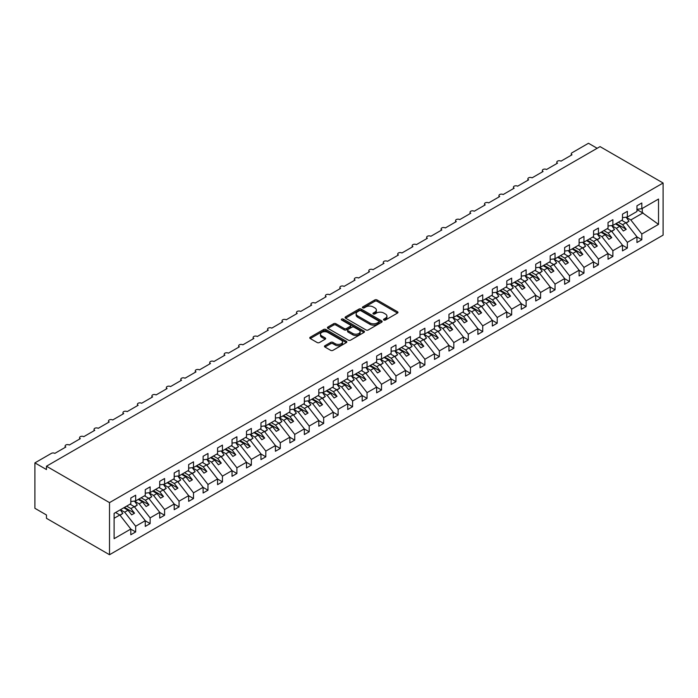 <?xml version="1.0" encoding="UTF-8"?>
<svg xmlns="http://www.w3.org/2000/svg" width="698" height="698" viewBox="0 0 698 698"><rect width="100%" height="100%" fill="white"/><g stroke="black" fill="none" stroke-linecap="round" stroke-linejoin="round"><path stroke-width="1.05" d="M383.856 320.033A1.126 0.646 0 0 0 385.444 320.033L397.511 313.062A1.605 0.925 0 0 0 397.982 312.407A1.605 0.925 0 0 0 397.511 311.753L377.068 299.948A1.605 0.925 0 0 0 374.8 299.948L362.733 306.919A1.126 0.646 0 0 0 362.402 307.373A1.126 0.646 0 0 0 362.733 307.835A1.126 0.646 0 0 0 364.321 307.835L365.883 306.937A5.139 2.966 0 0 1 373.151 306.937L374.852 307.914A5.139 2.966 0 0 1 376.362 310.017A5.139 2.966 0 0 1 374.852 312.111L373.29 313.018A1.126 0.646 0 0 0 372.968 313.472A1.126 0.646 0 0 0 373.29 313.934A1.126 0.646 0 0 0 374.887 313.934L376.449 313.036A5.139 2.966 0 0 1 383.717 313.036L385.418 314.013A5.139 2.966 0 0 1 386.919 316.115A5.139 2.966 0 0 1 385.418 318.209L383.856 319.117A1.126 0.646 0 0 0 383.525 319.571A1.126 0.646 0 0 0 383.856 320.033L383.856 319.117M324.945 345.711A1.605 0.925 0 0 0 324.474 346.374A1.605 0.925 0 0 0 324.945 347.028L330.678 350.335A1.605 0.925 0 0 0 332.955 350.335L346.356 342.605A1.605 0.925 0 0 0 346.827 341.941A1.605 0.925 0 0 0 346.356 341.287L325.914 329.491A1.605 0.925 0 0 0 323.645 329.491L310.244 337.221A1.605 0.925 0 0 0 309.772 337.876A1.605 0.925 0 0 0 310.244 338.539L317.171 342.535A1.605 0.925 0 0 0 319.44 342.535L325.172 339.228A1.605 0.925 0 0 0 325.643 338.565A1.605 0.925 0 0 0 325.172 337.911L321.743 335.93A4.293 2.478 0 0 1 320.478 334.176A4.293 2.478 0 0 1 323.13 331.882A4.293 2.478 0 0 1 327.816 332.423L341.27 340.188A4.293 2.478 0 0 1 342.526 341.941A4.293 2.478 0 0 1 339.874 344.236A4.293 2.478 0 0 1 335.197 343.695L332.955 342.404A1.605 0.925 0 0 0 330.678 342.404L324.945 345.711L324.945 347.028L330.678 343.739L330.678 342.404M663.1 183.016L109.516 502.621L109.516 554.727L663.1 235.121L663.1 183.016L600.044 146.615L46.469 466.22L46.469 469.562L34.9 462.879L51.39 453.368A2.452 1.413 0 0 1 54.854 453.368L65.848 447.017A2.452 1.413 0 0 1 65.132 446.013A2.452 1.413 0 0 1 66.642 444.705A2.452 1.413 0 0 1 69.32 445.019L80.305 438.667A2.452 1.413 0 0 1 79.589 437.672A2.452 1.413 0 0 1 81.108 436.355A2.452 1.413 0 0 1 83.777 436.669L94.771 430.317A2.452 1.413 0 0 1 94.047 429.322A2.452 1.413 0 0 1 95.565 428.014A2.452 1.413 0 0 1 98.243 428.319L109.228 421.967A2.452 1.413 0 0 1 108.513 420.973A2.452 1.413 0 0 1 110.031 419.664A2.452 1.413 0 0 1 112.701 419.969L123.694 413.626A2.452 1.413 0 0 1 122.97 412.623A2.452 1.413 0 0 1 124.488 411.314A2.452 1.413 0 0 1 127.167 411.619L138.152 405.276A2.452 1.413 0 0 1 137.436 404.273A2.452 1.413 0 0 1 138.954 402.964A2.452 1.413 0 0 1 141.624 403.269L152.618 396.926A2.452 1.413 0 0 1 151.894 395.923A2.452 1.413 0 0 1 153.412 394.614A2.452 1.413 0 0 1 156.09 394.92L167.075 388.577A2.452 1.413 0 0 1 166.36 387.573A2.452 1.413 0 0 1 167.869 386.264A2.452 1.413 0 0 1 170.548 386.57L181.541 380.227A2.452 1.413 0 0 1 180.817 379.223A2.452 1.413 0 0 1 182.335 377.915A2.452 1.413 0 0 1 185.005 378.22L195.998 371.877A2.452 1.413 0 0 1 195.283 370.874A2.452 1.413 0 0 1 196.792 369.565A2.452 1.413 0 0 1 199.471 369.87L210.464 363.527A2.452 1.413 0 0 1 209.74 362.524A2.452 1.413 0 0 1 211.258 361.215A2.452 1.413 0 0 1 213.928 361.52L224.922 355.177A2.452 1.413 0 0 1 224.206 354.174A2.452 1.413 0 0 1 225.716 352.865A2.452 1.413 0 0 1 228.394 353.171L239.379 346.827A2.452 1.413 0 0 1 238.664 345.824A2.452 1.413 0 0 1 240.182 344.515A2.452 1.413 0 0 1 242.852 344.821L253.845 338.478A2.452 1.413 0 0 1 253.13 337.474A2.452 1.413 0 0 1 254.639 336.166A2.452 1.413 0 0 1 257.318 336.48L268.302 330.128A2.452 1.413 0 0 1 267.587 329.124A2.452 1.413 0 0 1 269.105 327.816A2.452 1.413 0 0 1 271.775 328.13L282.769 321.778A2.452 1.413 0 0 1 282.044 320.783A2.452 1.413 0 0 1 283.562 319.475A2.452 1.413 0 0 1 286.241 319.78L297.226 313.428A2.452 1.413 0 0 1 296.51 312.434A2.452 1.413 0 0 1 298.029 311.125A2.452 1.413 0 0 1 300.698 311.43L311.692 305.087A2.452 1.413 0 0 1 310.968 304.084A2.452 1.413 0 0 1 312.486 302.775A2.452 1.413 0 0 1 315.164 303.08L326.149 296.737A2.452 1.413 0 0 1 325.434 295.734A2.452 1.413 0 0 1 326.943 294.425A2.452 1.413 0 0 1 329.622 294.731L340.615 288.387A2.452 1.413 0 0 1 339.891 287.384A2.452 1.413 0 0 1 341.409 286.075A2.452 1.413 0 0 1 344.079 286.381L355.073 280.038A2.452 1.413 0 0 1 354.357 279.034A2.452 1.413 0 0 1 355.867 277.725A2.452 1.413 0 0 1 358.545 278.031L369.539 271.688A2.452 1.413 0 0 1 368.814 270.684A2.452 1.413 0 0 1 370.333 269.376A2.452 1.413 0 0 1 373.002 269.681L383.996 263.338A2.452 1.413 0 0 1 383.281 262.335A2.452 1.413 0 0 1 384.79 261.026A2.452 1.413 0 0 1 387.469 261.331L398.462 254.988A2.452 1.413 0 0 1 397.738 253.985A2.452 1.413 0 0 1 399.256 252.676A2.452 1.413 0 0 1 401.926 252.981L412.919 246.638A2.452 1.413 0 0 1 412.204 245.635A2.452 1.413 0 0 1 413.713 244.326A2.452 1.413 0 0 1 416.392 244.632L427.377 238.288A2.452 1.413 0 0 1 426.661 237.285A2.452 1.413 0 0 1 428.179 235.976A2.452 1.413 0 0 1 430.849 236.282L441.843 229.939A2.452 1.413 0 0 1 441.119 228.935A2.452 1.413 0 0 1 442.637 227.627A2.452 1.413 0 0 1 445.315 227.941L456.3 221.589A2.452 1.413 0 0 1 455.585 220.585A2.452 1.413 0 0 1 457.103 219.277A2.452 1.413 0 0 1 459.773 219.591L470.766 213.239A2.452 1.413 0 0 1 470.042 212.244A2.452 1.413 0 0 1 471.56 210.927A2.452 1.413 0 0 1 474.239 211.241L485.223 204.889A2.452 1.413 0 0 1 484.508 203.895A2.452 1.413 0 0 1 486.026 202.586A2.452 1.413 0 0 1 488.696 202.891L499.689 196.548A2.452 1.413 0 0 1 498.965 195.545A2.452 1.413 0 0 1 500.483 194.236A2.452 1.413 0 0 1 503.162 194.541L514.147 188.198A2.452 1.413 0 0 1 513.431 187.195A2.452 1.413 0 0 1 514.941 185.886A2.452 1.413 0 0 1 517.619 186.192L528.613 179.848A2.452 1.413 0 0 1 527.889 178.845A2.452 1.413 0 0 1 529.407 177.536A2.452 1.413 0 0 1 532.077 177.842L543.07 171.499A2.452 1.413 0 0 1 542.355 170.495A2.452 1.413 0 0 1 543.864 169.186A2.452 1.413 0 0 1 546.543 169.492L557.536 163.149A2.452 1.413 0 0 1 556.812 162.145A2.452 1.413 0 0 1 558.33 160.837A2.452 1.413 0 0 1 561 161.142L571.994 154.799A2.452 1.413 180 0 1 571.278 153.796A2.452 1.413 180 0 1 571.994 152.792L588.484 143.273L597.156 148.281M109.516 502.621L46.469 466.22M365.996 329.945A1.605 0.925 0 0 0 368.274 329.945L381.666 322.214A1.605 0.925 0 0 0 382.138 321.551A1.605 0.925 0 0 0 381.666 320.897L361.232 309.101A1.605 0.925 0 0 0 358.955 309.101L345.554 316.831A1.605 0.925 0 0 0 345.091 317.494A1.605 0.925 0 0 0 345.554 318.148L365.996 329.945M342.09 320.277A1.126 0.646 0 0 1 343.233 320.434L363.99 332.414L350.614 340.144A1.605 0.925 0 0 1 348.337 340.144L327.903 328.339L327.903 327.03A1.605 0.925 0 0 0 327.432 327.685A1.605 0.925 0 0 0 327.903 328.339M327.903 327.03L333.635 323.715A1.605 0.925 0 0 1 335.904 323.715L344.193 328.505A1.605 0.925 0 0 0 346.47 328.505L350.274 326.306A1.605 0.925 0 0 0 350.745 325.652A1.605 0.925 0 0 0 350.274 324.998L341.636 320.016A1.126 0.646 0 0 1 341.313 319.553A1.126 0.646 0 0 1 342.003 318.96A1.126 0.646 0 0 1 343.233 319.099L364.007 331.096A1.605 0.925 0 0 1 364.478 331.751A1.605 0.925 0 0 1 364.007 332.405L364.007 331.096M114.106 518.282L119.82 514.984L130.805 529.04L114.106 538.69L114.106 513.37L130.805 503.729L130.805 498.014L135.665 495.214L135.665 500.92L130.805 501.53M135.665 500.92L145.271 495.379L145.271 489.664L150.131 486.864L150.131 492.57L145.271 493.181M150.131 492.57L159.729 487.03L159.729 481.315L164.588 478.514L164.588 484.22L159.729 484.831M164.588 484.22L174.195 478.68L174.195 472.965L179.054 470.164L179.054 475.87L174.195 476.481M179.054 475.87L188.652 470.33L188.652 464.615L193.512 461.814L193.512 467.52L188.652 468.131M193.512 467.52L203.118 461.98L203.118 456.274L207.969 453.464L207.969 459.179L203.118 459.781M207.969 459.179L217.575 453.63L217.575 447.924L222.435 445.115L222.435 450.829L217.575 451.432M222.435 450.829L232.033 445.28L232.033 439.574L236.892 436.765L236.892 442.48L232.033 443.082M236.892 442.48L246.499 436.931L246.499 431.224L251.359 428.415L251.359 434.13L246.499 434.732M251.359 434.13L260.956 428.581L260.956 422.875L265.816 420.065L265.816 425.78L260.956 426.382M265.816 425.78L275.422 420.231L275.422 414.525L280.282 411.715L280.282 417.43L275.422 418.032M280.282 417.43L289.879 411.89L289.879 406.175L294.739 403.365L294.739 409.08L289.879 409.682M294.739 409.08L304.345 403.54L304.345 397.825L309.205 395.024L309.205 400.731L304.345 401.333M309.205 400.731L318.803 395.19L318.803 389.475L323.663 386.675L323.663 392.381L318.803 392.991M323.663 392.381L333.269 386.84L333.269 381.125L338.129 378.325L338.129 384.031L333.269 384.642M338.129 384.031L347.726 378.491L347.726 372.776L352.586 369.975L352.586 375.681L347.726 376.292M352.586 375.681L362.192 370.141L362.192 364.426L367.052 361.625L367.052 367.331L362.192 367.942M367.052 367.331L376.65 361.791L376.65 356.076L381.509 353.275L381.509 358.981L376.65 359.592M381.509 358.981L391.116 353.441L391.116 347.735L395.967 344.925L395.967 350.64L391.116 351.242M395.967 350.64L405.573 345.091L405.573 339.385L410.433 336.576L410.433 342.29L405.573 342.893M410.433 342.29L420.03 336.741L420.03 331.035L424.89 328.226L424.89 333.941L420.03 334.543M424.89 333.941L434.496 328.392L434.496 322.685L439.356 319.876L439.356 325.591L434.496 326.193M439.356 325.591L448.954 320.042L448.954 314.336L453.813 311.526L453.813 317.241L448.954 317.843M453.813 317.241L463.42 311.692L463.42 305.986L468.279 303.176L468.279 308.891L463.42 309.493M468.279 308.891L477.877 303.351L477.877 297.636L482.737 294.826L482.737 300.541L477.877 301.143M482.737 300.541L492.343 295.001L492.343 289.286L497.203 286.485L497.203 292.192L492.343 292.794M497.203 292.192L506.8 286.651L506.8 280.936L511.66 278.136L511.66 283.842L506.8 284.452M511.66 283.842L521.266 278.301L521.266 272.586L526.126 269.786L526.126 275.492L521.266 276.103M526.126 275.492L535.724 269.952L535.724 264.237L540.584 261.436L540.584 267.142L535.724 267.753M540.584 267.142L550.19 261.602L550.19 255.887L555.041 253.086L555.041 258.792L550.19 259.403M555.041 258.792L564.647 253.252L564.647 247.537L569.507 244.736L569.507 250.442L564.647 251.053M569.507 250.442L579.104 244.902L579.104 239.187L583.964 236.386L583.964 242.101L579.104 242.703M583.964 242.101L593.57 236.552L593.57 230.846L598.43 228.037L598.43 233.751L593.57 234.354M598.43 233.751L608.028 228.202L608.028 222.496L612.888 219.687L612.888 225.402L608.028 226.004M612.888 225.402L622.494 219.853L622.494 214.146L627.354 211.337L627.354 217.052L622.494 217.654M130.805 529.145L135.665 531.946L135.665 526.24L145.271 520.691L134.278 506.635L130.029 504.174M120.422 509.723L124.68 512.175L135.665 526.24M145.271 520.795L150.131 523.596L150.131 517.89L159.729 512.341L148.744 498.285L144.486 495.824M134.531 501.173L139.138 503.825L150.131 517.89M159.729 512.445L164.588 515.246L164.588 509.54L174.195 503.991L163.201 489.935L158.952 487.483M148.997 492.823L153.595 495.475L164.588 509.54M174.195 504.096L179.054 506.896L179.054 501.19L188.652 495.641L177.658 481.585L173.409 479.133M163.454 484.473L168.061 487.125L179.054 501.19M188.652 495.746L193.512 498.547L193.512 492.84L203.118 487.3L192.125 473.235L187.875 470.784M177.92 476.123L182.518 478.776L193.512 492.84M203.118 487.396L207.969 490.205L207.969 484.491L217.575 478.95L206.582 464.885L202.333 462.434M192.378 467.773L196.984 470.435L207.969 484.491M217.575 479.046L222.435 481.856L222.435 476.141L232.033 470.6L221.048 456.536L216.79 454.084M206.844 459.424L211.442 462.085L222.435 476.141M232.033 470.696L236.892 473.506L236.892 467.791L246.499 462.25L235.505 448.186L231.256 445.734M221.301 451.074L225.908 453.735L236.892 467.791M246.499 462.346L251.359 465.156L251.359 459.441L260.956 453.901L249.971 439.836L245.713 437.384M235.758 442.724L240.365 445.385L251.359 459.441M260.956 453.997L265.816 456.806L265.816 451.091L275.422 445.551L264.429 431.486L260.18 429.034M250.224 434.374L254.831 437.035L265.816 451.091M275.422 445.647L280.282 448.456L280.282 442.741L289.879 437.201L278.895 423.136L274.637 420.685M264.682 426.024L269.288 428.685L280.282 442.741M289.879 437.297L294.739 440.106L294.739 434.392L304.345 428.851L293.352 414.795L289.103 412.335M279.148 417.674L283.754 420.336L294.739 434.392M304.345 428.956L309.205 431.757L309.205 426.05L318.803 420.501L307.818 406.445L303.56 403.985M293.605 409.325L298.212 411.986L309.205 426.05M318.803 420.606L323.663 423.407L323.663 417.701L333.269 412.152L322.275 398.096L318.026 395.635M308.071 400.975L312.669 403.636L323.663 417.701M333.269 412.256L338.129 415.057L338.129 409.351L347.726 403.802L336.733 389.746L332.484 387.285M322.528 392.634L327.135 395.286L338.129 409.351M347.726 403.906L352.586 406.707L352.586 401.001L362.192 395.452L351.199 381.396L346.95 378.944M336.994 384.284L341.592 386.936L352.586 401.001M362.192 395.557L367.052 398.357L367.052 392.651L376.65 387.102L365.656 373.046L361.407 370.594M351.452 375.934L356.059 378.586L367.052 392.651M376.65 387.207L381.509 390.008L381.509 384.301L391.116 378.752L380.122 364.696L375.873 362.245M365.918 367.584L370.516 370.237L381.509 384.301M391.116 378.857L395.967 381.666L395.967 375.952L405.573 370.411L394.579 356.346L390.33 353.895M380.375 359.234L384.982 361.887L395.967 375.952M405.573 370.507L410.433 373.317L410.433 367.602L420.03 362.061L409.045 347.997L404.788 345.545M394.832 350.885L399.439 353.546L410.433 367.602M420.03 362.157L424.89 364.967L424.89 359.252L434.496 353.712L423.503 339.647L419.254 337.195M409.298 342.535L413.905 345.196L424.89 359.252M434.496 353.807L439.356 356.617L439.356 350.902L448.954 345.362L437.969 331.297L433.711 328.845M423.756 334.185L428.363 336.846L439.356 350.902M448.954 345.458L453.813 348.267L453.813 342.552L463.42 337.012L452.426 322.947L448.177 320.495M438.222 325.835L442.829 328.496L453.813 342.552M463.42 337.108L468.279 339.917L468.279 334.202L477.877 328.662L466.892 314.597L462.634 312.146M452.679 317.485L457.286 320.146L468.279 334.202M477.877 328.758L482.737 331.567L482.737 325.853L492.343 320.312L481.35 306.256L477.1 303.796M467.145 309.135L471.752 311.797L482.737 325.853M492.343 320.417L497.203 323.218L497.203 317.503L506.8 311.962L495.816 297.906L491.558 295.446M481.603 300.786L486.209 303.447L497.203 317.503M506.8 312.067L511.66 314.868L511.66 309.162L521.266 303.613L510.273 289.557L506.024 287.096M496.069 292.436L500.667 295.097L511.66 309.162M521.266 303.717L526.126 306.518L526.126 300.812L535.724 295.263L524.73 281.207L520.481 278.746M510.526 284.086L515.133 286.747L526.126 300.812M535.724 295.367L540.584 298.168L540.584 292.462L550.19 286.913L539.196 272.857L534.947 270.396M524.992 275.745L529.59 278.397L540.584 292.462M550.19 287.018L555.041 289.818L555.041 284.112L564.647 278.563L553.654 264.507L549.405 262.055M539.449 267.395L544.056 270.047L555.041 284.112M564.647 278.668L569.507 281.469L569.507 275.762L579.104 270.213L568.12 256.157L563.862 253.706M553.915 259.045L558.513 261.698L569.507 275.762M579.104 270.318L583.964 273.119L583.964 267.413L593.57 261.872L582.577 247.807L578.328 245.356M568.373 250.695L572.979 253.348L583.964 267.413M593.57 261.968L598.43 264.778L598.43 259.063L608.028 253.522L597.043 239.458L592.785 237.006M582.83 242.346L587.437 245.007L598.43 259.063M608.028 253.618L612.888 256.428L612.888 250.713L622.494 245.173L611.5 231.108L607.251 228.656M597.296 233.996L601.903 236.657L612.888 250.713M622.494 245.268L627.354 248.078L627.354 242.363L636.951 236.823L636.951 242.529L641.811 239.728L641.811 234.013L658.519 224.372L642.273 212.672L642.273 208.432M611.753 225.646L616.36 228.307L627.354 242.363M627.354 217.052L636.951 211.503L636.951 205.797L641.811 202.987L641.811 208.702L636.951 209.304M636.951 236.919L641.811 239.728M626.219 217.296L630.826 219.957L641.811 234.013M34.9 462.879L34.9 508.301L46.469 514.984L46.469 518.317L109.516 554.727M119.82 514.984L115.563 512.524M135.665 531.946L130.805 534.755L130.805 529.04M150.131 523.596L145.271 526.405L145.271 520.691M164.588 515.246L159.729 518.056L159.729 512.341M179.054 506.896L174.195 509.706L174.195 503.991M193.512 498.547L188.652 501.356L188.652 495.641M207.969 490.205L203.118 493.006L203.118 487.3M222.435 481.856L217.575 484.656L217.575 478.95M236.892 473.506L232.033 476.306L232.033 470.6M251.359 465.156L246.499 467.957L246.499 462.25M265.816 456.806L260.956 459.607L260.956 453.901M280.282 448.456L275.422 451.257L275.422 445.551M294.739 440.106L289.879 442.916L289.879 437.201M309.205 431.757L304.345 434.566L304.345 428.851M323.663 423.407L318.803 426.216L318.803 420.501M338.129 415.057L333.269 417.866L333.269 412.152M352.586 406.707L347.726 409.517L347.726 403.802M367.052 398.357L362.192 401.167L362.192 395.452M381.509 390.008L376.65 392.817L376.65 387.102M395.967 381.666L391.116 384.467L391.116 378.752M410.433 373.317L405.573 376.117L405.573 370.411M424.89 364.967L420.03 367.767L420.03 362.061M439.356 356.617L434.496 359.418L434.496 353.712M453.813 348.267L448.954 351.068L448.954 345.362M468.279 339.917L463.42 342.718L463.42 337.012M482.737 331.567L477.877 334.368L477.877 328.662M497.203 323.218L492.343 326.027L492.343 320.312M511.66 314.868L506.8 317.677L506.8 311.962M526.126 306.518L521.266 309.327L521.266 303.613M540.584 298.168L535.724 300.978L535.724 295.263M555.041 289.818L550.19 292.628L550.19 286.913M569.507 281.469L564.647 284.278L564.647 278.563M583.964 273.119L579.104 275.928L579.104 270.213M598.43 264.778L593.57 267.578L593.57 261.872M612.888 256.428L608.028 259.228L608.028 253.522M627.354 248.078L622.494 250.879L622.494 245.173M641.811 208.702L658.519 199.052L658.519 224.372M124.68 512.175L128.031 510.238L131.643 514.862L134.54 513.196L130.927 508.572L134.278 506.635M123.782 507.786L128.031 510.238M126.67 506.111L130.927 508.572M139.138 503.825L142.488 501.888L146.109 506.512L148.997 504.846L145.385 500.222L148.744 498.285M138.239 499.436L142.488 501.888M141.136 497.761L145.385 500.222M153.595 495.475L156.954 493.538L160.566 498.163L163.463 496.496L159.842 491.872L163.201 489.935M152.705 491.087L156.954 493.538M155.593 489.42L159.842 491.872M168.061 487.125L171.411 485.189L175.032 489.822L177.92 488.146L174.308 483.522L177.658 481.585M167.162 482.737L171.411 485.189M170.059 481.07L174.308 483.522M182.518 478.776L185.877 476.839L189.49 481.472L192.386 479.796L188.765 475.172L192.125 473.235M181.628 474.387L185.877 476.839M184.516 472.721L188.765 475.172M196.984 470.435L200.335 468.498L203.956 473.122L206.844 471.447L203.231 466.822L206.582 464.885M196.086 466.037L200.335 468.498M198.974 464.371L203.231 466.822M211.442 462.085L214.801 460.148L218.413 464.772L221.31 463.097L217.689 458.473L221.048 456.536M210.543 457.687L214.801 460.148M213.44 456.021L217.689 458.473M225.908 453.735L229.258 451.798L232.879 456.422L235.767 454.747L232.155 450.123L235.505 448.186M225.009 449.338L229.258 451.798M227.897 447.671L232.155 450.123M240.365 445.385L243.724 443.448L247.336 448.072L250.233 446.406L246.612 441.773L249.971 439.836M239.466 440.988L243.724 443.448M242.363 439.321L246.612 441.773M254.831 437.035L258.181 435.098L261.802 439.723L264.69 438.056L261.078 433.423L264.429 431.486M253.932 432.638L258.181 435.098M256.82 430.971L261.078 433.423M269.288 428.685L272.648 426.748L276.26 431.373L279.156 429.706L275.536 425.082L278.895 423.136M268.39 424.297L272.648 426.748M271.286 422.622L275.536 425.082M283.754 420.336L287.105 418.399L290.726 423.023L293.614 421.356L290.002 416.732L293.352 414.795M282.856 415.947L287.105 418.399M285.744 414.272L290.002 416.732M298.212 411.986L301.571 410.049L305.183 414.673L308.071 413.007L304.459 408.382L307.818 406.445M297.313 407.597L301.571 410.049M300.21 405.922L304.459 408.382M312.669 403.636L316.028 401.699L319.64 406.323L322.537 404.657L318.916 400.033L322.275 398.096M311.779 399.247L316.028 401.699M314.667 397.572L318.916 400.033M327.135 395.286L330.486 393.349L334.106 397.973L336.994 396.307L333.382 391.683L336.733 389.746M326.236 390.897L330.486 393.349M329.133 389.222L333.382 391.683M341.592 386.936L344.952 384.999L348.564 389.624L351.46 387.957L347.84 383.333L351.199 381.396M340.703 382.548L344.952 384.999M343.591 380.881L347.84 383.333M356.059 378.586L359.409 376.65L363.03 381.283L365.918 379.607L362.306 374.983L365.656 373.046M355.16 374.198L359.409 376.65M358.057 372.531L362.306 374.983M370.516 370.237L373.875 368.3L377.487 372.933L380.384 371.257L376.763 366.633L380.122 364.696M369.626 365.848L373.875 368.3M372.514 364.182L376.763 366.633M384.982 361.887L388.332 359.95L391.953 364.583L394.841 362.908L391.229 358.283L394.579 356.346M384.083 357.498L388.332 359.95M386.971 355.832L391.229 358.283M399.439 353.546L402.798 351.609L406.411 356.233L409.307 354.558L405.686 349.934L409.045 347.997M398.541 349.148L402.798 351.609M401.437 347.482L405.686 349.934M413.905 345.196L417.256 343.259L420.877 347.883L423.765 346.208L420.152 341.584L423.503 339.647M413.007 340.799L417.256 343.259M415.895 339.132L420.152 341.584M428.363 336.846L431.722 334.909L435.334 339.533L438.231 337.867L434.61 333.234L437.969 331.297M427.464 332.449L431.722 334.909M430.361 330.782L434.61 333.234M442.829 328.496L446.179 326.559L449.8 331.184L452.688 329.517L449.076 324.884L452.426 322.947M441.93 324.099L446.179 326.559M444.818 322.432L449.076 324.884M457.286 320.146L460.645 318.209L464.257 322.834L467.154 321.167L463.533 316.534L466.892 314.597M456.387 315.758L460.645 318.209M459.284 314.083L463.533 316.534M471.752 311.797L475.102 309.86L478.715 314.484L481.611 312.817L477.999 308.193L481.35 306.256M470.853 307.408L475.102 309.86M473.741 305.733L477.999 308.193M486.209 303.447L489.56 301.51L493.181 306.134L496.069 304.468L492.456 299.843L495.816 297.906M485.311 299.058L489.56 301.51M488.207 297.383L492.456 299.843M500.667 295.097L504.026 293.16L507.638 297.784L510.535 296.118L506.914 291.494L510.273 289.557M499.777 290.708L504.026 293.16M502.665 289.033L506.914 291.494M515.133 286.747L518.483 284.81L522.104 289.434L524.992 287.768L521.38 283.144L524.73 281.207M514.234 282.358L518.483 284.81M517.131 280.683L521.38 283.144M529.59 278.397L532.949 276.46L536.561 281.085L539.458 279.418L535.837 274.794L539.196 272.857M528.7 274.009L532.949 276.46M531.588 272.342L535.837 274.794M544.056 270.047L547.407 268.111L551.027 272.735L553.915 271.068L550.303 266.444L553.654 264.507M543.157 265.659L547.407 268.111M546.054 263.992L550.303 266.444M558.513 261.698L561.873 259.761L565.485 264.394L568.381 262.718L564.761 258.094L568.12 256.157M557.615 257.309L561.873 259.761M560.511 255.643L564.761 258.094M572.979 253.348L576.33 251.411L579.951 256.044L582.839 254.369L579.227 249.744L582.577 247.807M572.081 248.959L576.33 251.411M574.969 247.293L579.227 249.744M587.437 245.007L590.796 243.07L594.408 247.694L597.305 246.019L593.684 241.395L597.043 239.458M586.538 240.609L590.796 243.07M589.435 238.943L593.684 241.395M601.903 236.657L605.253 234.72L608.874 239.344L611.762 237.669L608.15 233.045L611.5 231.108M601.004 232.26L605.253 234.72M603.892 230.593L608.15 233.045M616.36 228.307L619.719 226.37L623.331 230.994L626.228 229.319L622.607 224.695L625.966 222.758L621.709 220.306M615.462 223.91L619.719 226.37M618.358 222.243L622.607 224.695M625.966 222.758L636.951 236.823M630.826 219.957L643.085 212.873M636.951 209.601L642.273 212.672M616.16 223.508L626.228 229.319M601.693 231.858L611.762 237.669M587.236 240.208L597.305 246.019M572.77 248.558L582.839 254.369M558.313 256.908L568.381 262.718M543.855 265.257L553.915 271.068M529.389 273.607L539.458 279.418M514.932 281.957L524.992 287.768M500.466 290.307L510.535 296.118M486.009 298.657L496.069 304.468M471.543 307.007L481.611 312.817M457.085 315.356L467.154 321.167M442.619 323.706L452.688 329.517M428.162 332.047L438.231 337.867M413.696 340.397L423.765 346.208M399.239 348.747L409.307 354.558M384.781 357.097L394.841 362.908M370.315 365.447L380.384 371.257M355.858 373.796L365.918 379.607M341.392 382.146L351.46 387.957M326.934 390.496L336.994 396.307M312.468 398.846L322.537 404.657M298.011 407.196L308.071 413.007M283.545 415.546L293.614 421.356M269.088 423.895L279.156 429.706M254.622 432.245L264.69 438.056M240.164 440.586L250.233 446.406M225.698 448.936L235.767 454.747M211.241 457.286L221.31 463.097M196.784 465.636L206.844 471.447M182.318 473.986L192.386 479.796M167.86 482.335L177.92 488.146M153.394 490.685L163.463 496.496M138.937 499.035L148.997 504.846M124.471 507.385L134.54 513.196M384.301 320.19L385.418 319.544A5.139 2.966 0 0 0 386.919 317.45L386.919 316.115M376.362 310.017L376.362 311.352A5.139 2.966 0 0 1 374.852 313.446L373.744 314.091M397.494 313.079L377.068 301.292A1.605 0.925 0 0 0 374.8 301.292L363.187 307.993M381.649 322.223L361.232 310.436A1.605 0.925 0 0 0 358.955 310.436L345.58 318.157M378.831 322.014A1.126 0.646 0 0 0 379.162 321.551A1.126 0.646 0 0 0 378.831 321.097L360.892 310.741A1.126 0.646 0 0 0 359.296 310.741L357.655 311.692A5.139 2.966 0 0 0 356.146 313.786A5.139 2.966 0 0 0 357.655 315.88L369.914 322.965A5.139 2.966 0 0 0 377.182 322.965L378.831 322.014L378.831 323.349A1.126 0.646 0 0 0 379.162 322.895L379.162 321.551M356.146 313.786L356.146 315.121A5.139 2.966 0 0 0 357.655 317.224L357.655 315.88M378.831 323.349L377.182 324.3A5.139 2.966 0 0 1 369.914 324.3L357.655 317.224M327.92 328.357L333.635 325.059L333.635 323.715M350.745 325.652L350.745 326.987A1.605 0.925 0 0 1 350.274 327.641L346.47 329.84A1.605 0.925 0 0 1 344.193 329.84L335.904 325.059A1.605 0.925 0 0 0 333.635 325.059M352.795 333.469A4.293 2.478 0 0 0 357.481 334.01A4.293 2.478 0 0 0 360.133 331.716A4.293 2.478 0 0 0 358.877 329.962L354.13 327.222A1.605 0.925 0 0 0 351.862 327.222L348.058 329.421A1.605 0.925 0 0 0 347.587 330.075A1.605 0.925 0 0 0 348.058 330.73L352.795 333.469L352.795 334.804A4.293 2.478 0 0 0 357.481 335.345A4.293 2.478 0 0 0 360.133 333.051L360.133 331.716M347.587 330.075L347.587 331.41A1.605 0.925 0 0 0 348.058 332.074L348.058 330.73M352.795 334.804L348.058 332.074M342.526 341.941L342.526 343.276A4.293 2.478 0 0 1 339.874 345.571A4.293 2.478 0 0 1 335.197 345.039L332.955 343.739A1.605 0.925 0 0 0 330.678 343.739M320.478 334.176L320.478 335.511A4.293 2.478 0 0 0 321.743 337.265L321.743 335.93M325.155 339.237L321.743 337.265M346.33 342.613L325.914 330.826A1.605 0.925 0 0 0 323.645 330.826L310.261 338.547L310.244 337.221M622.023 220.123L622.468 220.743M626.15 217.2L628.968 221.17L626.045 222.863M628.968 221.17L626.237 223.116M607.565 228.473L608.002 229.092M611.684 225.55L614.51 229.52L611.579 231.213M614.51 229.52L611.78 231.466M593.108 236.823L593.544 237.442M597.226 233.9L600.044 237.87L597.122 239.562M600.044 237.87L597.314 239.815M578.642 245.173L579.078 245.792M582.76 242.25L585.587 246.22L582.655 247.912M585.587 246.22L582.856 248.165M564.185 253.522L564.621 254.142M568.303 250.599L571.13 254.569L568.198 256.262M571.13 254.569L568.39 256.515M549.719 261.872L550.155 262.483M553.846 258.949L556.664 262.919L553.732 264.603M556.664 262.919L553.933 264.856M535.261 270.222L535.698 270.833M539.38 267.29L542.206 271.269L539.275 272.953M542.206 271.269L539.475 273.206M520.795 278.572L521.24 279.183M524.922 275.64L527.74 279.61L524.809 281.303M527.74 279.61L525.009 281.556M506.338 286.913L506.774 287.532M510.456 283.99L513.283 287.96L510.351 289.653M513.283 287.96L510.552 289.906M491.872 295.263L492.317 295.882M495.999 292.34L498.817 296.31L495.894 298.002M498.817 296.31L496.086 298.255M477.415 303.613L477.851 304.232M481.533 300.69L484.36 304.66L481.428 306.352M484.36 304.66L481.629 306.605M462.949 311.962L463.393 312.582M467.075 309.04L469.894 313.009L466.971 314.702M469.894 313.009L467.163 314.955M448.491 320.312L448.927 320.932M452.609 317.389L455.436 321.359L452.505 323.052M455.436 321.359L452.705 323.305M434.034 328.662L434.47 329.281M438.152 325.739L440.97 329.709L438.047 331.402M440.97 329.709L438.239 331.655M419.568 337.012L420.004 337.631M423.686 334.089L426.513 338.059L423.581 339.752M426.513 338.059L423.782 340.005M405.11 345.362L405.547 345.981M409.229 342.439L412.056 346.409L409.124 348.101M412.056 346.409L409.316 348.354M390.644 353.712L391.081 354.331M394.771 350.789L397.59 354.759L394.658 356.451M397.59 354.759L394.859 356.704M376.187 362.061L376.623 362.681M380.305 359.138L383.132 363.108L380.201 364.801M383.132 363.108L380.401 365.054M361.721 370.411L362.166 371.031M365.848 367.488L368.666 371.458L365.735 373.142M368.666 371.458L365.935 373.395M347.264 378.761L347.7 379.372M351.382 375.829L354.209 379.808L351.277 381.492M354.209 379.808L351.478 381.745M332.798 387.111L333.243 387.722M336.925 384.179L339.743 388.158L336.811 389.842M339.743 388.158L337.012 390.095M318.34 395.461L318.777 396.071M322.459 392.529L325.285 396.499L322.354 398.192M325.285 396.499L322.555 398.445M303.874 403.802L304.319 404.421M308.001 400.879L310.819 404.849L307.897 406.541M310.819 404.849L308.088 406.794M289.417 412.152L289.853 412.771M293.535 409.229L296.362 413.199L293.43 414.891M296.362 413.199L293.631 415.144M274.951 420.501L275.396 421.121M279.078 417.579L281.896 421.548L278.973 423.241M281.896 421.548L279.165 423.494M260.494 428.851L260.93 429.471M264.612 425.928L267.439 429.898L264.507 431.591M267.439 429.898L264.708 431.844M246.036 437.201L246.473 437.821M250.154 434.278L252.973 438.248L250.05 439.941M252.973 438.248L250.242 440.194M231.57 445.551L232.006 446.17M235.688 442.628L238.515 446.598L235.584 448.291M238.515 446.598L235.784 448.544M217.113 453.901L217.549 454.52M221.231 450.978L224.058 454.948L221.126 456.64M224.058 454.948L221.318 456.893M202.647 462.25L203.083 462.87M206.774 459.328L209.592 463.298L206.66 464.99M209.592 463.298L206.861 465.243M188.19 470.6L188.626 471.22M192.308 467.677L195.135 471.647L192.203 473.34M195.135 471.647L192.404 473.593M173.723 478.95L174.168 479.57M177.85 476.027L180.669 479.997L177.737 481.69M180.669 479.997L177.938 481.934M159.266 487.3L159.702 487.911M163.384 484.377L166.211 488.347L163.28 490.031M166.211 488.347L163.48 490.284M144.8 495.65L145.245 496.261M148.927 492.718L151.745 496.697L148.822 498.381M151.745 496.697L149.014 498.634M130.343 504L130.779 504.61M134.461 501.068L137.288 505.038L134.356 506.731M137.288 505.038L134.557 506.984M115.877 512.341L116.322 512.96M120.274 509.81L122.822 513.388L119.899 515.08M122.822 513.388L120.091 515.333M385.418 319.544L385.418 318.209M373.29 313.934L373.29 313.018M374.852 313.446L374.852 312.111M362.733 307.835L362.733 306.919M374.8 301.292L374.8 299.948M377.068 301.292L377.068 299.948M397.511 313.062L397.511 311.753M345.554 318.148L345.554 316.831M358.955 310.436L358.955 309.101M361.232 310.436L361.232 309.101M381.666 322.214L381.666 320.897M369.914 324.3L369.914 322.965M377.182 324.3L377.182 322.965M335.904 325.059L335.904 323.715M344.193 329.84L344.193 328.505M346.47 329.84L346.47 328.505M350.274 327.641L350.274 326.306M343.233 320.434L343.233 319.099M332.955 343.739L332.955 342.404M335.197 345.039L335.197 343.695M325.172 339.228L325.172 337.911M323.645 330.826L323.645 329.491M325.914 330.826L325.914 329.491M346.356 342.605L346.356 341.287M556.812 163.559L556.812 162.145M571.278 155.209L571.278 153.796M542.355 171.909L542.355 170.495M527.889 180.258L527.889 178.845M513.431 188.608L513.431 187.195M498.965 196.958L498.965 195.545M484.508 205.308L484.508 203.895M470.042 213.658L470.042 212.244M455.585 222.008L455.585 220.585M441.119 230.357L441.119 228.935M426.661 238.707L426.661 237.285M412.204 247.057L412.204 245.635M397.738 255.407L397.738 253.985M383.281 263.748L383.281 262.335M368.814 272.098L368.814 270.684M354.357 280.448L354.357 279.034M339.891 288.798L339.891 287.384M325.434 297.147L325.434 295.734M310.968 305.497L310.968 304.084M296.51 313.847L296.51 312.434M282.044 322.197L282.044 320.783M267.587 330.547L267.587 329.124M253.13 338.896L253.13 337.474M238.664 347.246L238.664 345.824M224.206 355.596L224.206 354.174M209.74 363.946L209.74 362.524M195.283 372.287L195.283 370.874M180.817 380.637L180.817 379.223M166.36 388.987L166.36 387.573M151.894 397.337L151.894 395.923M137.436 405.686L137.436 404.273M122.97 414.036L122.97 412.623M108.513 422.386L108.513 420.973M94.047 430.736L94.047 429.322M79.589 439.086L79.589 437.672M65.132 447.435L65.132 446.013"/></g></svg>
